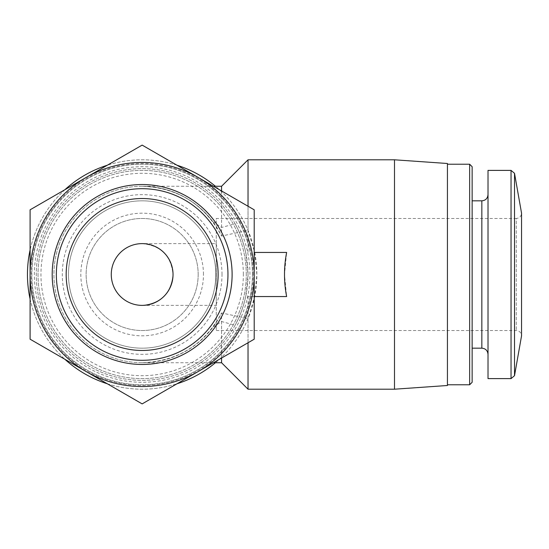 <?xml version="1.0" encoding="UTF-8"?>
<svg xmlns="http://www.w3.org/2000/svg" width="549" height="549" viewBox="0 0 549 549"><rect width="100%" height="100%" fill="white"/><g stroke="black" fill="none" stroke-linecap="round" stroke-linejoin="round"><path stroke-width="0.41" stroke-dasharray="2.75 2.06" d="M142.15 243.619C160.871 245.485 171.164 255.779 173.031 274.5C171.164 293.221 160.871 303.515 142.15 305.381C160.871 303.515 171.164 293.221 173.031 274.5A30.881 30.881 0 0 0 126.709 247.757A30.881 30.881 0 0 0 126.709 301.243A30.881 30.881 0 0 0 173.031 274.5C171.164 255.779 160.871 245.485 142.15 243.619L216.265 243.619L216.265 305.381L216.265 243.619M215.441 362.731A114.7 114.7 0 0 0 248.031 318.619L254.715 296.556L256.857 274.5A114.7 114.7 0 0 0 84.8 175.165A114.7 114.7 0 0 0 84.8 373.835A114.7 114.7 0 0 0 256.857 274.5L254.715 252.444L248.031 230.381A114.7 114.7 0 0 0 215.441 186.269M176.963 165.208A114.7 114.7 0 0 0 107.343 165.208M64.906 189.707A114.7 114.7 0 0 0 30.099 250.001M30.099 298.999A114.7 114.7 0 0 0 64.906 359.293M107.343 383.792A114.7 114.7 0 0 0 176.963 383.792M248.031 159.8L248.031 230.381L221.563 236.043A88.231 88.231 0 0 0 87.092 205.559A88.231 88.231 0 0 0 87.092 343.441A88.231 88.231 0 0 0 221.563 312.957L248.031 318.619L248.031 389.2M221.563 186.269L221.563 236.043C204.551 204.352 178.082 187.765 142.15 186.269L213.437 186.269M142.15 186.269C171.199 187.003 194.723 198.765 212.738 221.563A88.231 88.231 0 0 0 82.782 209.231A88.231 88.231 0 0 0 82.782 339.769A88.231 88.231 0 0 0 212.738 327.437C194.723 350.235 171.199 361.997 142.15 362.731C178.082 361.235 204.551 344.648 221.563 312.957L221.563 362.731M212.738 221.563L221.563 227.464L235.096 223.786A105.882 105.882 0 0 0 74.746 192.85A105.882 105.882 0 0 0 74.746 356.15A105.882 105.882 0 0 0 235.096 325.214L221.563 321.536L212.738 327.437M235.096 223.786C239.501 231.431 243.035 240.984 245.705 252.444L248.031 274.5A105.882 105.882 0 0 0 89.213 182.803A105.882 105.882 0 0 0 89.213 366.197A105.882 105.882 0 0 0 248.031 274.5L245.705 296.556C243.035 308.037 239.494 317.59 235.096 325.214M254.715 252.444L286.633 252.444L254.715 252.444M254.208 252.444L286.633 252.444L284.492 274.5L286.633 296.556L248.031 296.556L248.031 342.761M254.208 296.556L248.031 296.556M254.208 209.807L142.15 145.108L30.099 209.807L30.099 339.193L142.15 403.892L254.208 339.193L254.208 209.807M254.208 274.5A112.058 112.058 0 0 0 86.124 177.457A112.058 112.058 0 0 0 86.124 371.543A112.058 112.058 0 0 0 254.208 274.5M203.473 274.5A61.323 61.323 0 0 0 111.488 221.391A61.323 61.323 0 0 0 111.488 327.609A61.323 61.323 0 0 0 203.473 274.5M246.268 274.5A104.111 104.111 0 0 0 90.098 184.334A104.111 104.111 0 0 0 90.098 364.666A104.111 104.111 0 0 0 246.268 274.5A104.111 104.111 0 0 0 90.098 184.334A104.111 104.111 0 0 0 90.098 364.666A104.111 104.111 0 0 0 246.268 274.5M215.826 274.5A73.676 73.676 0 0 0 105.312 210.699A73.676 73.676 0 0 0 105.312 338.301A73.676 73.676 0 0 0 215.826 274.5A73.676 73.676 0 0 0 105.312 210.699A73.676 73.676 0 0 0 105.312 338.301A73.676 73.676 0 0 0 215.826 274.5M249.946 274.5A107.796 107.796 0 0 0 88.252 181.149A107.796 107.796 0 0 0 88.252 367.851A107.796 107.796 0 0 0 249.946 274.5M252.444 274.5A110.287 110.287 0 0 0 87.01 178.988A110.287 110.287 0 0 0 87.01 370.012A110.287 110.287 0 0 0 252.444 274.5A110.287 110.287 0 0 0 87.01 178.988A110.287 110.287 0 0 0 87.01 370.012A110.287 110.287 0 0 0 252.444 274.5M253.151 274.5A111.001 111.001 0 0 0 86.653 178.37A111.001 111.001 0 0 0 86.653 370.63A111.001 111.001 0 0 0 253.151 274.5M221.563 190.956L221.563 227.464M221.563 321.536L221.563 358.044M248.031 206.239L248.031 252.444M394.498 389.2L394.498 159.8M447.435 385.501L447.435 163.499M447.435 274.5L447.435 384.787L447.435 274.5M469.642 384.787L469.642 164.213M472.14 382.296L472.14 166.704M472.14 274.5L472.14 200.824L472.14 274.5M488.02 378.611L488.02 170.389M216.265 330.525L516.259 330.525C519.443 330.814 521.207 332.577 521.55 335.823L521.55 213.177C521.207 216.423 519.443 218.186 516.259 218.475L516.259 330.525L516.259 218.475L216.265 218.475L216.265 330.525L216.265 218.475M198.182 274.5A56.025 56.025 0 0 0 114.137 225.982A56.025 56.025 0 0 0 114.137 323.018A56.025 56.025 0 0 0 198.182 274.5A56.025 56.025 0 0 0 114.137 225.982A56.025 56.025 0 0 0 114.137 323.018A56.025 56.025 0 0 0 198.182 274.5M243.351 274.5A101.194 101.194 0 0 0 91.553 186.859A101.194 101.194 0 0 0 91.553 362.141A101.194 101.194 0 0 0 243.351 274.5M222.002 274.5A79.852 79.852 0 0 0 102.224 205.347A79.852 79.852 0 0 0 102.224 343.653A79.852 79.852 0 0 0 222.002 274.5M481.844 348.176L481.844 200.824M511.044 378.611L511.044 170.389M514.516 375.694L514.516 173.306M142.15 362.731L213.437 362.731M142.15 305.381L216.265 305.381"/><path stroke-width="0.82" d="M173.031 274.5A30.881 30.881 0 0 0 126.709 247.757A30.881 30.881 0 0 0 126.709 301.243A30.881 30.881 0 0 0 173.031 274.5M215.441 186.269A114.7 114.7 0 0 0 176.963 165.208M107.343 165.208A114.7 114.7 0 0 0 64.906 189.707M30.099 250.001A114.7 114.7 0 0 0 30.099 298.999M64.906 359.293A114.7 114.7 0 0 0 107.343 383.792M176.963 383.792A114.7 114.7 0 0 0 215.441 362.731M254.208 252.444L286.633 252.444C283.792 267.15 283.792 281.85 286.633 296.556L254.208 296.556M30.099 339.193L30.099 209.807L142.15 145.108L254.208 209.807L254.208 339.193L142.15 403.892L30.099 339.193M218.125 274.5A75.975 75.975 0 0 0 104.166 208.702A75.975 75.975 0 0 0 104.166 340.298A75.975 75.975 0 0 0 218.125 274.5M227.959 274.5A85.802 85.802 0 0 0 99.252 200.193A85.802 85.802 0 0 0 99.252 348.807A85.802 85.802 0 0 0 227.959 274.5M232.11 274.5A89.954 89.954 0 0 0 97.173 196.597A89.954 89.954 0 0 0 97.173 352.403A89.954 89.954 0 0 0 232.11 274.5M198.182 371.543A112.058 112.058 0 0 0 198.182 177.457A112.058 112.058 0 0 0 30.099 274.5A112.058 112.058 0 0 0 198.182 371.543M213.437 186.269L221.563 186.269L221.563 190.956M221.563 358.044L221.563 362.731L248.031 389.2L394.498 389.2L394.498 159.8L248.031 159.8L248.031 206.239M248.031 342.761L248.031 389.2M394.498 159.8L447.435 163.499L447.435 385.501L394.498 389.2M447.435 164.213L469.642 164.213L469.642 384.787L447.435 384.787M469.642 164.213L472.14 166.704L472.14 382.296L469.642 384.787M511.044 170.389L488.02 170.389L488.02 378.611L511.044 378.611L514.516 375.694L514.516 173.306L511.044 170.389L511.044 378.611M514.516 173.306L521.55 213.177L521.55 335.823L514.516 375.694M472.14 200.824L481.844 200.824L481.844 348.176C485.563 348.505 487.622 350.564 488.02 354.352M213.437 362.731L221.563 362.731M221.563 186.269L248.031 159.8M472.14 348.176L481.844 348.176M481.844 200.824C485.563 200.495 487.622 198.436 488.02 194.648"/></g></svg>

